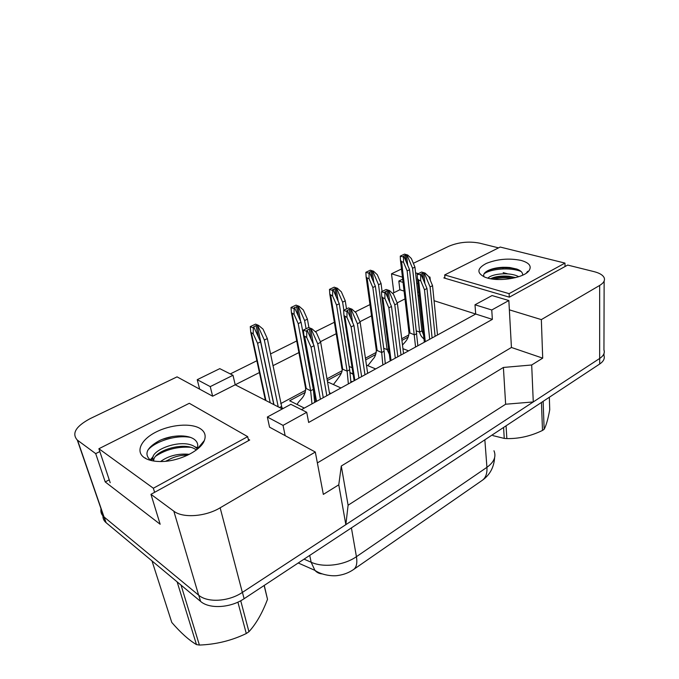 <?xml version="1.0" encoding="UTF-8"?>
<svg xmlns="http://www.w3.org/2000/svg" width="679" height="679" viewBox="0 0 679 679"><rect width="100%" height="100%" fill="white"/><g stroke="black" fill="none" stroke-linecap="round" stroke-linejoin="round"><path stroke-width="1.02" d="M444.898 277.388L443.837 277.923L509.36 297.164L567.686 265.073L594.108 271.651C599.54 273.051 602.884 275.063 604.149 277.711C605.193 280.402 603.699 282.982 599.659 285.443L541.341 319.614L509.36 309.836L511.431 347.47L317.373 462.917M413.35 263.299L448.819 246.248C458.69 242.165 468.909 241.13 479.476 243.124L498.547 247.869M402.443 277.142L391.503 273.798L401.484 268.994M417.721 292.479L418.867 291.894M301.459 409.641L475.699 314.029L434.059 300.704M419.308 295.976L418.06 295.577M474.994 304.778L491.757 309.989L508.851 300.534L492.063 295.552L474.994 304.778L475.699 314.029L492.368 319.368L308.656 422.465L306.721 412.28L290.858 404.319L267.356 417.025L283.033 425.377L306.721 412.28M99.821 451.552L95.705 453.631L77.296 440.06C71.524 433.457 75.836 426.302 90.231 418.595L177.058 376.862L212.637 396.213L235.206 384.789L282.303 408.945M267.356 417.025L269.546 427.159L315.311 452.044L220.14 507.807C205.465 516.719 182.821 518.323 173.832 511.185L150.959 494.329L249.702 440.009L248.268 439.186M392.547 293.379L399.863 289.746L404.09 291.104M230.3 373.925L256.874 360.736M270.497 353.971L296.723 340.951M315.328 331.717L334.357 322.27M355.075 311.984L369.97 304.591M405.007 298.904L397.147 302.885M371.532 315.837L359.904 321.719M336.215 333.703L320.395 341.707M298.904 352.571L272.916 365.718M259.42 372.542L235.206 384.789L232.999 375.283L219.784 368.646L197.224 379.68L199.651 389.152M604.14 281.03L603.945 350.016C604.947 353.021 603.512 355.847 599.65 358.478L533.27 401.943L505.634 404.226L348.098 505.218L345.849 524.663L242.352 592.419C228.772 601.662 207.418 602.944 198.633 595.152L103.768 516.727C101.358 514.546 100.441 511.89 101.018 508.758M109.234 479.832L105.22 481.937L95.705 453.631M105.22 481.937L160.159 524.247L150.959 494.329M345.849 524.663L338.77 484.814L323.34 494.397L315.311 452.044M338.77 484.814L341.282 466.023L348.098 505.218M341.282 466.023L503.402 367.449L505.634 404.226M503.402 367.449L531.691 364.988L533.27 401.943M531.691 364.988L542.708 358.147L541.341 319.614M502.952 268.918L502.859 267.263M507.858 273.9L503.164 272.627M393.854 292.734L391.503 273.798M402.681 279.171L398.819 281.064L399.863 289.746M418.086 273.578L415.573 272.873M508.851 300.534L509.36 309.836M491.757 309.989L492.368 319.368M283.033 425.377L285.155 435.646M542.708 358.147L511.431 347.47M423.204 331.793L421.998 331.36M408.868 334.908L401.722 338.736M376.285 352.376L365.429 358.198M341.944 370.785L326.989 378.806M305.703 390.221L280.716 403.615M375.665 368.926L366.448 365.09M365.684 359.895L375.733 354.497M340.951 387.972L327.524 381.87M327.295 380.537L341.452 372.924M304.311 408.079L289.644 400.771L305.287 392.36M329.4 392.717L330.97 393.447M281.624 407.655L283.202 408.461M408.597 350.848L402.944 348.692M401.926 340.417L408.283 336.996M197.224 379.68L210.252 386.614L212.637 396.213M210.252 386.614L232.999 375.283M429.162 277.516L429.977 277.108L428.856 276.777M429.977 277.108L430.299 280.24M398.819 281.064L403.063 282.388M416.762 283.703L417.916 283.126M103.709 516.558C101.451 514.444 100.568 511.89 101.061 508.894M603.945 349.855L603.996 349.982C604.997 352.995 603.563 355.813 599.701 358.444L242.352 592.419L220.14 507.807M603.987 353.657L603.979 355.499C604.972 358.529 603.546 361.372 599.701 364.012L244.109 598.708C230.605 607.968 209.353 609.224 200.577 601.39L105.848 522.482C103.785 520.615 102.818 518.374 102.928 515.76M417.857 345.772L409.556 269.716L407.154 270.879L415.565 347.028M423.985 338.948C421.574 337.09 420.123 334.798 419.639 332.082L421.922 330.851L423.543 334.857M416.473 330.945L419.639 332.082L412.552 268.264L407.145 255.329L407.748 255.041L404.497 254.133L400.279 256.119L400.457 260.261L408.962 332.54L414.47 334.866L416.77 333.627M408.877 331.793L408.962 332.54M400.279 256.119L403.521 257.035L404.124 256.747L403.564 256.136L405.38 255.279L407.145 255.329M404.124 256.747L409.556 269.716M407.748 255.041L411.347 258.504L414.937 267.11L421.922 330.851M414.937 267.11L412.552 268.264M407.154 270.879L403.521 262.23L401.586 261.67L400.457 260.261M403.521 257.035L403.521 262.23M426.981 288.507L424.485 289.772L420.7 280.707L418.629 280.079L417.415 278.56L417.22 274.206L421.32 274.927L426.981 288.507L432.107 337.947M424.485 289.772L429.697 339.271M421.32 274.927L420.7 274.248L422.576 273.323L425.071 273.077L421.6 272.058L417.22 274.206M425.071 273.077L428.814 276.676L432.557 285.681L430.087 286.937L435.112 336.3M430.087 286.937L424.443 273.382M432.557 285.681L437.497 334.993M420.691 275.233L420.7 280.707M518.798 276.692L516.566 275.699C507.349 272.058 491.197 274.104 487.972 278.169M515.667 277.601L509.038 276.251C501.637 275.666 495.568 276.429 490.832 278.551L490.484 278.721M528.975 270.76C524.069 277.779 500.117 281.955 487.327 278L485.188 277.304C476.497 273.128 476.853 268.502 486.266 263.444C497.384 259.022 508.953 258.003 520.971 260.388C529.297 262.756 531.963 266.21 528.975 270.76L526.709 272.865L527.6 271.345L526.149 273.382M522.66 275.182C522.83 272.627 520.886 270.59 516.838 269.071L509.785 267.509C501.161 266.813 493.922 267.815 488.074 270.531C484.195 272.568 482.879 274.681 484.135 276.871M444.669 274.944L509.097 293.651L564.979 263.087L500.185 247.046L444.669 274.944L444.974 278.263M515.497 277.643L510.964 276.973C503.436 276.345 496.739 276.956 490.866 278.789M516.702 269.02L511.406 268.103C502.129 267.271 494.193 268.163 487.598 270.768M512.687 278.28C505.796 277.465 499.43 277.762 493.591 279.179M521.099 271.49C510.515 267.051 490.51 268.748 484.042 273.858M509.292 297.147L509.097 293.651M565.047 266.524L564.979 263.087M543.132 401.348L544.151 429.306L542.496 430.444L541.443 402.46M506.067 425.809L506.848 438.583C518.883 438.838 530.766 436.122 542.496 430.444M506.848 438.583L504.259 438.413L503.572 427.464M492.912 435.612L504.259 438.413M544.151 429.306C546.162 425.563 548.029 419.053 549.735 409.785L549.336 397.257M196.316 449.982L196.282 449.956C185.011 440.62 152.402 451 153.768 461.033M197.19 448.794L195.586 447.368C182.575 436.673 145.204 451.688 154.091 461.083M167.934 460.158L165.625 461.27M189.373 454.319C178.204 453.326 168.604 455.728 160.558 461.525M204.354 440.51C200.644 451.229 177.117 462.357 158.996 461.499C152.656 461.279 147.725 459.98 144.211 457.604C135.214 451.45 141.207 439.491 155.949 432.073C170.565 424.562 190.714 422.864 199.949 428.432C204.761 431.411 206.221 435.443 204.354 440.51L196.91 449.473C198.565 445.475 197.793 442.182 194.593 439.593C187.693 434.11 171.244 434.993 159.633 440.51C147.267 447.266 143.956 453.572 149.703 459.437M98.888 448.734L153.352 488.235L247.674 436.639L189.297 403.292L98.888 448.734L110.193 482.71M198.701 448.013L194.686 446.765M153.276 456.526L149.906 460.184M203.157 442.835L202.8 442.377M172.772 436.461L162.23 439.389M145.399 458.002L145.705 458.512M190.409 447.283C177.567 446.502 166.075 449.422 155.924 456.033M152.987 458.427L151.044 460.489M202.851 443.319L202.418 442.844M190.57 437.412C175.802 434.501 154.371 441.673 147.683 450.406M154.6 492.326L153.352 488.235M248.599 440.612L247.674 436.639M240.722 600.737L248.938 631.716L246.29 633.532L237.888 602.146M181.047 585.12L199.388 645.05C215.981 644.456 231.615 640.611 246.29 633.532M199.388 645.05L196.469 644.592L177.134 581.861M152.003 560.93L171.787 622.456C180.767 632.82 188.991 640.195 196.469 644.592M166.347 461.202L169.368 459.344C175.174 456.373 181.115 454.998 187.2 455.202L187.557 455.227M264.25 585.408L267.509 599.302L264.123 585.493M248.938 631.716C256.178 623.755 262.366 612.95 267.509 599.302M386.105 363.189L385.239 363.146M385.273 363.647L384.11 351.213L375.368 286.275L372.83 287.506L381.683 352.52L382.854 364.979M389.33 354.234L387.123 349.592L388.617 348.785M383.711 348.259L387.123 349.592L378.534 284.739L372.881 271.49L373.518 271.193L370.301 270.2L365.854 272.296L366.1 276.828L376.31 350.118L381.683 352.52L384.11 351.213M376.191 349.278L376.31 350.118M365.854 272.296L369.062 273.298L369.699 273L369.181 272.338L371.09 271.439L372.881 271.49M369.699 273L375.368 286.275M373.518 271.193L377.303 274.715L381.055 283.525L382.065 291.283M381.055 283.525L378.534 284.739M372.83 287.506L369.036 278.645L367.118 278.034L366.1 276.828M369.062 273.298L369.036 278.645M352.876 381.428L350.899 381.912M350.933 382.498L349.677 369.758L339.262 303.759L336.572 305.066L347.122 371.133L348.378 383.898M349.159 366.465L352.112 367.721M341.749 367.704L342.708 369.223L347.122 371.133L349.677 369.758M329.485 289.381L332.651 290.476L333.33 290.162L332.591 289.865L332.863 289.449L337.37 288.252L334.195 287.175L329.485 289.381L329.816 294.313L341.902 368.646M333.33 290.162L339.262 303.759M337.37 288.252L341.342 291.826L345.263 300.856L342.606 302.147L343.846 310.125M342.606 302.147L336.699 288.567M345.263 300.856L346.477 308.716M336.572 305.066L332.608 295.985L329.816 294.313M332.651 290.476L332.608 295.985M315.845 401.128L314.657 401.781M314.691 402.384L313.342 389.322L301.06 322.262L298.217 323.637L310.642 390.781L311.992 403.861M305.864 386.444L305.601 388.21L310.642 390.781L313.342 389.322M291.028 307.46L294.134 308.656L294.847 308.317L294.151 308.011L294.448 307.553L299.125 306.297L296.01 305.117L291.028 307.46L291.435 312.798L305.601 388.21M294.847 308.317L301.06 322.262M299.125 306.297L303.309 309.93L307.417 319.181L304.599 320.547L306.051 328.551M304.599 320.547L298.412 306.636M307.417 319.181L308.928 327.618M298.217 323.637L294.066 314.335L291.435 312.798M294.134 308.656L294.066 314.335M282.158 408.877L267.331 338.6L264.343 340.043L278.229 406.857M260.592 341.86L257.579 343.319L253.225 333.779L250.772 332.379L250.271 326.607L253.318 327.915L254.073 327.558L260.592 341.86L273.79 404.582M257.579 343.319L270.2 402.74M254.073 327.558L253.411 327.253L253.742 326.735L256.008 325.665L258.606 325.419L255.55 324.129L250.271 326.607M264.343 340.043L257.859 325.776M258.606 325.419L263.028 329.111L267.331 338.6M253.318 327.915L253.225 333.779M391.494 306.475L388.855 307.808L384.9 298.522L382.837 297.835L381.742 296.536L381.471 291.749L384.908 292.878L385.57 292.556L391.494 306.475L397.852 356.747M388.855 307.808L395.305 358.147M385.57 292.556L384.755 292.233L385.001 291.826L386.988 290.841L389.542 290.595L386.105 289.475L381.471 291.749M389.542 290.595L393.481 294.253L397.402 303.488L394.779 304.812L401.017 355.007M394.779 304.812L388.88 290.918M397.402 303.488L403.547 353.623M384.908 292.878L384.9 298.522M353.912 325.504L351.111 326.922L346.961 317.399L343.973 315.582L343.608 310.337L346.994 311.576L347.699 311.228L353.912 325.504L361.627 376.624M351.111 326.922L358.936 378.101M347.699 311.228L346.91 310.897L347.19 310.439L349.295 309.403L351.909 309.149L348.514 307.935L343.608 310.337M351.909 309.149L356.068 312.866L360.167 322.338L357.392 323.739L364.979 374.783M357.392 323.739L351.213 309.497M360.167 322.338L367.653 373.314M346.994 311.576L346.961 317.399M314.029 345.704L311.058 347.207L306.704 337.429L303.895 335.774L303.428 330.062L306.764 331.411L307.511 331.046L314.029 345.704L323.263 397.673M311.058 347.207L320.412 399.244M307.511 331.046L306.764 330.707L307.061 330.198L309.293 329.094L311.984 328.84L308.639 327.507L303.428 330.062M311.984 328.84L316.372 332.617L320.675 342.335L317.73 343.829L326.82 395.721M317.73 343.829L311.237 329.205M320.675 342.335L329.654 394.168M306.764 331.411L306.704 337.429M77.55 440.255L104.014 516.94M173.832 511.185L198.633 595.152M599.659 285.443L599.65 358.478M322.109 573.874C319.291 573.713 316.889 572.541 314.912 570.36C322.033 575.368 333.219 576.42 338.15 575.461C343.769 574.663 348.862 572.711 353.445 569.596C356.467 567.5 357.46 563.197 356.424 556.678L486.928 467.33C487.301 473.586 485.672 477.965 482.065 480.469L353.751 569.384M298.225 562.984L314.912 570.36L311.152 562.254C323.476 567.907 344.109 565.386 356.424 556.678L351.408 527.889M484.848 439.814L486.928 467.33C494.066 462.119 496.417 456.594 493.973 450.754M304.039 559.148L311.152 562.254L309.726 555.397M106.102 522.694L104.15 517.05M599.701 364.012L599.701 358.444M244.109 598.708L242.437 592.368M200.577 601.39L198.769 595.262M403.564 256.136L403.623 256.603M405.38 255.279L406.076 261.407M406.56 255.16L407.714 265.319M401.586 261.67L409.963 333.228M420.7 274.248L420.751 274.757M422.576 273.323L423.229 279.502M423.823 273.204L424.901 283.525M418.629 280.079L425.292 341.69M369.181 272.338L369.257 272.856M371.09 271.439L372.058 278.517M372.304 271.311L373.849 282.702M367.118 278.034L377.21 350.754M351.654 381.496L351.739 382.048M332.863 289.449L332.956 290.035M334.883 288.499L336.198 296.731M336.122 288.371L338.159 301.247M330.715 295.323L342.708 369.223M294.448 307.553L294.567 308.207M296.587 306.543L298.361 316.193M297.852 306.424L300.542 321.091M292.208 313.605L306.288 388.719M279.536 407.527L281.318 406.568M253.742 326.735L253.895 327.482M256.008 325.665L258.419 337.081M257.307 325.538L273.951 404.667M251.4 332.982L265.922 400.542M385.001 291.826L385.078 292.394M386.988 290.841L387.904 298.039M388.261 290.722L389.746 302.359M382.837 297.835L391.045 360.481M347.19 310.439L347.283 311.075M349.295 309.403L350.576 317.831M350.602 309.276L352.605 322.5M344.932 316.643L354.845 380.35M307.061 330.198L307.188 330.919M309.293 329.094L311.075 339.059M310.642 328.967L313.342 344.143M304.701 336.606L316.524 401.374M77.296 440.06L103.768 516.727M482.472 480.189C489.899 474.825 493.939 467.33 494.609 457.705M105.848 522.482L103.904 516.846M402.511 345.153C403.784 343.065 408.851 339.738 408.987 332.583M417.415 278.56L424.341 342.208M509.038 276.251L510.964 276.973M509.785 267.509L511.406 268.103M367.865 365.675L373.178 358.902C375.02 357.12 376.073 354.2 376.336 350.16M353.148 374.358L350.313 372.72L353.08 373.917M333.457 384.569C334.747 382.311 343.905 372.533 341.927 368.689M297.164 404.514C299.023 399.676 305.329 398.064 305.618 388.244M250.772 332.379L265.387 400.271M381.742 296.536L390.213 360.939M343.973 315.582L354.141 380.732M303.895 335.774L315.947 401.688"/></g></svg>
